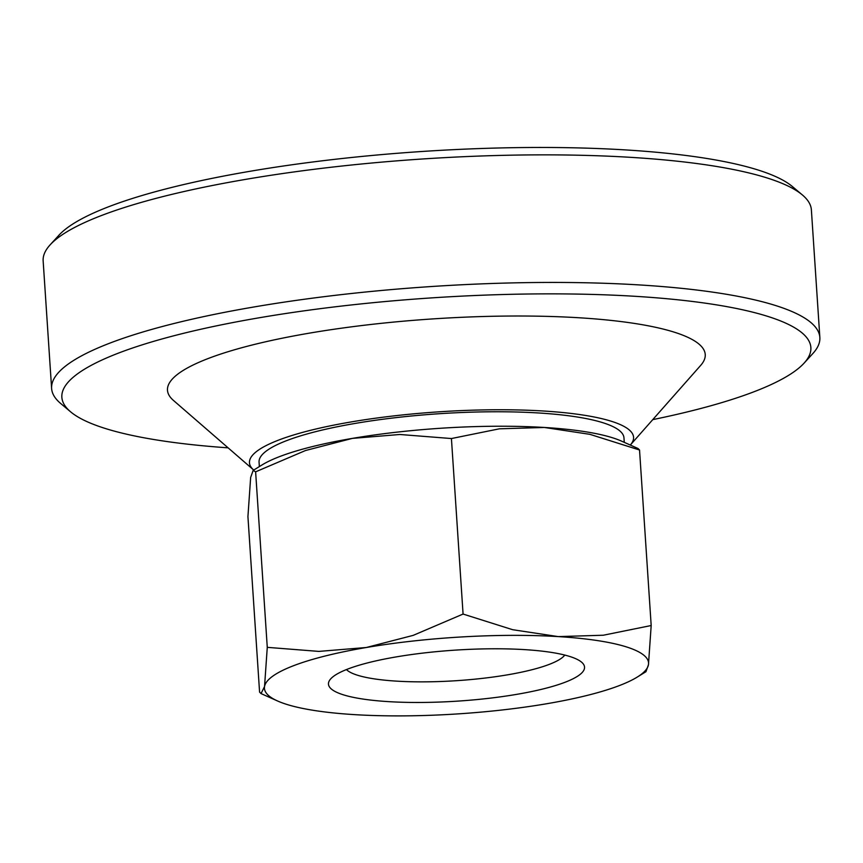 <?xml version="1.0" encoding="UTF-8"?>
<svg xmlns="http://www.w3.org/2000/svg" width="863" height="863" viewBox="0 0 863 863"><rect width="100%" height="100%" fill="white"/><g stroke="black" fill="none" stroke-linecap="round" stroke-linejoin="round"><path stroke-width="1.29" d="M819.85 337.455L811.382 209.892A384.963 76.559 176.2 0 0 802.353 194.919A384.963 76.559 176.2 0 0 766.409 177.735A384.963 76.559 176.2 0 0 246.84 179.17A384.963 76.559 176.2 0 0 50.108 244.876A384.963 76.559 176.2 0 0 43.15 260.917L51.618 388.49A384.963 76.559 -3.8 0 1 255.319 306.743A384.963 76.559 -3.8 0 1 774.877 305.308A384.963 76.559 -3.8 0 1 819.85 337.455A384.963 76.559 -3.8 0 1 812.892 353.496L804.079 363.14A375.34 74.65 176.2 0 0 767.024 316.16A375.34 74.65 176.2 0 0 306.796 310.464A375.34 74.65 176.2 0 0 70.647 411.856A375.34 74.65 176.2 0 0 105.696 428.609A375.34 74.65 176.2 0 0 228.112 447.843M652.752 419.634A375.34 74.65 176.2 0 0 804.079 363.14M50.108 244.876L58.921 235.232A375.34 74.65 -3.8 0 1 371.079 155.556A375.34 74.65 -3.8 0 1 757.304 169.763A375.34 74.65 -3.8 0 1 792.353 186.516L802.353 194.919M173.441 400.421A269.472 53.592 -3.8 0 1 344.132 327.821A269.472 53.592 -3.8 0 1 673.766 332.018A269.472 53.592 -3.8 0 1 700.68 365.394L630.314 445.038A192.481 38.285 176.2 0 0 630.314 445.038A192.481 38.285 176.2 0 0 611.09 421.187A192.481 38.285 176.2 0 0 375.642 418.188A192.481 38.285 176.2 0 0 253.722 470.044A192.481 38.285 176.2 0 0 253.733 470.065L173.441 400.421M259.364 466.592L259.062 462.147A182.859 36.365 -3.8 0 1 355.815 423.312A182.859 36.365 -3.8 0 1 623.971 437.908L624.273 442.352M70.647 411.856L60.647 403.453A384.963 76.559 -3.8 0 1 51.618 388.49M286.937 704.456A192.481 38.285 176.2 0 0 354.758 714.65A192.481 38.285 176.2 0 0 546.711 703.744A192.481 38.285 176.2 0 0 637.196 677.11A192.481 38.285 176.2 0 0 648.458 664.715A192.481 38.285 176.2 0 0 626.074 646.797A192.481 38.285 176.2 0 0 558.253 636.603A192.481 38.285 176.2 0 0 366.29 647.509L318.857 651.403L267.271 647.347L264.542 686.538A192.481 38.285 176.2 0 0 277.595 700.993A192.481 38.285 176.2 0 0 286.937 704.456M637.196 677.11L645.956 671.694L648.458 664.715L651.187 625.524L603.291 635.233L558.253 636.603L512.665 629.71L463.075 614.057L413.183 635.373L366.29 647.509A192.481 38.285 176.2 0 0 264.542 686.538L261.036 693.582L259.58 692.104L247.929 516.603L250.658 477.401L253.161 470.421L255.621 471.834L305.513 450.518L352.406 438.382A192.481 38.285 176.2 0 0 261.921 465.006L253.161 470.421M639.537 450.011L638.081 448.533L621.522 441.122A192.481 38.285 176.2 0 0 612.18 437.66A192.481 38.285 176.2 0 0 544.359 427.465A192.481 38.285 176.2 0 0 352.406 438.382L399.839 434.488L451.425 438.544L499.321 428.825L544.359 427.465L589.947 434.348L639.537 450.011L651.187 625.524M564.78 655.071A110.96 22.071 -3.8 0 1 473.809 679.278A110.96 22.071 -3.8 0 1 357.627 675.265A110.96 22.071 -3.8 0 1 346.451 669.569M569.548 656.409A128.317 25.523 -3.8 0 1 581.533 662.126A128.317 25.523 -3.8 0 1 500.799 696.797A128.317 25.523 -3.8 0 1 343.452 694.844A128.317 25.523 -3.8 0 1 330.788 678.782A128.317 25.523 -3.8 0 1 437.509 651.543A128.317 25.523 -3.8 0 1 569.548 656.409M451.425 438.544L463.075 614.057M255.621 471.834L267.271 647.347M277.595 700.993L261.036 693.582"/></g></svg>
